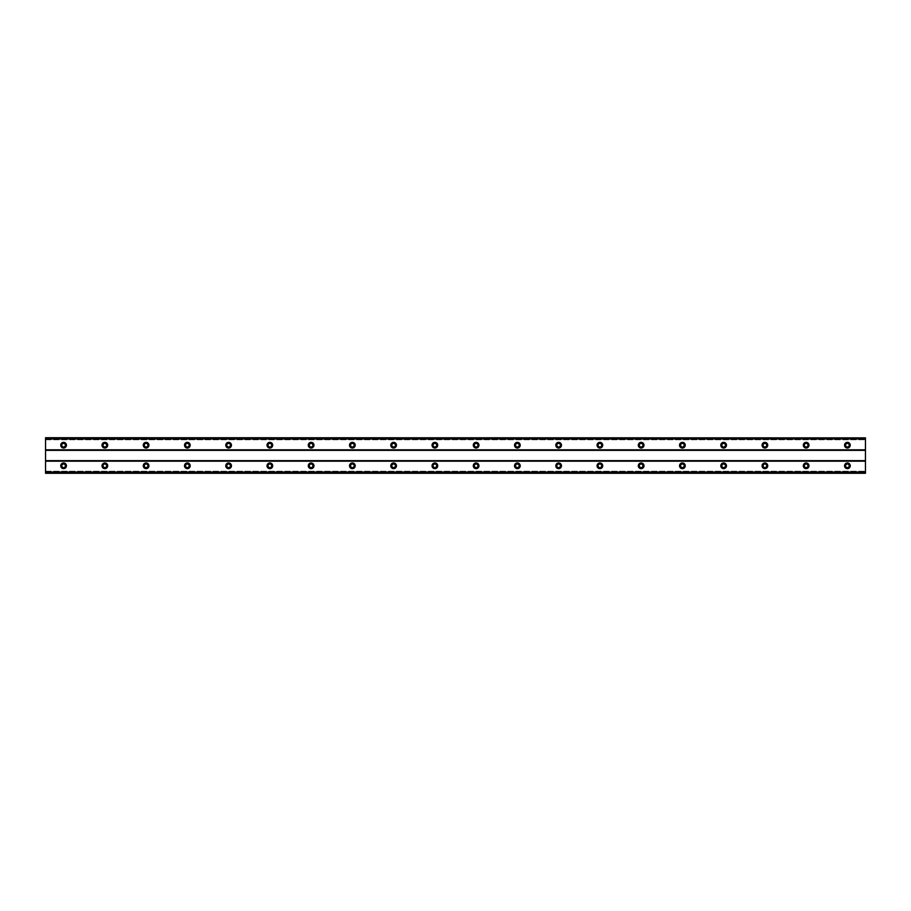 <?xml version="1.0" encoding="UTF-8"?>
<svg xmlns="http://www.w3.org/2000/svg" width="911" height="911" viewBox="0 0 911 911"><rect width="100%" height="100%" fill="white"/><g stroke="black" fill="none" stroke-linecap="round" stroke-linejoin="round"><path stroke-width="0.68" stroke-dasharray="4.55 3.42" d="M63.599 446.994A1.799 1.799 0 0 1 61.789 445.183A1.799 1.799 0 0 1 63.599 443.384A1.799 1.799 0 0 1 65.398 445.183A1.799 1.799 0 0 1 63.599 446.994M847.401 446.994A1.799 1.799 0 0 1 845.602 445.183A1.799 1.799 0 0 1 847.401 443.384A1.799 1.799 0 0 1 849.211 445.183A1.799 1.799 0 0 1 847.401 446.994M806.144 446.994A1.799 1.799 0 0 1 804.345 445.183A1.799 1.799 0 0 1 806.144 443.384A1.799 1.799 0 0 1 807.955 445.183A1.799 1.799 0 0 1 806.144 446.994M764.898 446.994A1.799 1.799 0 0 1 763.088 445.183A1.799 1.799 0 0 1 764.898 443.384A1.799 1.799 0 0 1 766.698 445.183A1.799 1.799 0 0 1 764.898 446.994M723.641 446.994A1.799 1.799 0 0 1 721.842 445.183A1.799 1.799 0 0 1 723.641 443.384A1.799 1.799 0 0 1 725.452 445.183A1.799 1.799 0 0 1 723.641 446.994M682.396 446.994A1.799 1.799 0 0 1 680.585 445.183A1.799 1.799 0 0 1 682.396 443.384A1.799 1.799 0 0 1 684.195 445.183A1.799 1.799 0 0 1 682.396 446.994M641.139 446.994A1.799 1.799 0 0 1 639.328 445.183A1.799 1.799 0 0 1 641.139 443.384A1.799 1.799 0 0 1 642.938 445.183A1.799 1.799 0 0 1 641.139 446.994M599.882 446.994A1.799 1.799 0 0 1 598.083 445.183A1.799 1.799 0 0 1 599.882 443.384A1.799 1.799 0 0 1 601.693 445.183A1.799 1.799 0 0 1 599.882 446.994M558.637 446.994A1.799 1.799 0 0 1 556.826 445.183A1.799 1.799 0 0 1 558.637 443.384A1.799 1.799 0 0 1 560.436 445.183A1.799 1.799 0 0 1 558.637 446.994M517.38 446.994A1.799 1.799 0 0 1 515.569 445.183A1.799 1.799 0 0 1 517.38 443.384A1.799 1.799 0 0 1 519.179 445.183A1.799 1.799 0 0 1 517.38 446.994M476.123 446.994A1.799 1.799 0 0 1 474.324 445.183A1.799 1.799 0 0 1 476.123 443.384A1.799 1.799 0 0 1 477.933 445.183A1.799 1.799 0 0 1 476.123 446.994M434.877 446.994A1.799 1.799 0 0 1 433.067 445.183A1.799 1.799 0 0 1 434.877 443.384A1.799 1.799 0 0 1 436.676 445.183A1.799 1.799 0 0 1 434.877 446.994M393.62 446.994A1.799 1.799 0 0 1 391.821 445.183A1.799 1.799 0 0 1 393.62 443.384A1.799 1.799 0 0 1 395.431 445.183A1.799 1.799 0 0 1 393.62 446.994M352.363 446.994A1.799 1.799 0 0 1 350.564 445.183A1.799 1.799 0 0 1 352.363 443.384A1.799 1.799 0 0 1 354.174 445.183A1.799 1.799 0 0 1 352.363 446.994M311.118 446.994A1.799 1.799 0 0 1 309.307 445.183A1.799 1.799 0 0 1 311.118 443.384A1.799 1.799 0 0 1 312.917 445.183A1.799 1.799 0 0 1 311.118 446.994M269.861 446.994A1.799 1.799 0 0 1 268.062 445.183A1.799 1.799 0 0 1 269.861 443.384A1.799 1.799 0 0 1 271.672 445.183A1.799 1.799 0 0 1 269.861 446.994M228.604 446.994A1.799 1.799 0 0 1 226.805 445.183A1.799 1.799 0 0 1 228.604 443.384A1.799 1.799 0 0 1 230.415 445.183A1.799 1.799 0 0 1 228.604 446.994M187.359 446.994A1.799 1.799 0 0 1 185.548 445.183A1.799 1.799 0 0 1 187.359 443.384A1.799 1.799 0 0 1 189.158 445.183A1.799 1.799 0 0 1 187.359 446.994M146.102 446.994A1.799 1.799 0 0 1 144.302 445.183A1.799 1.799 0 0 1 146.102 443.384A1.799 1.799 0 0 1 147.912 445.183A1.799 1.799 0 0 1 146.102 446.994M104.856 446.994A1.799 1.799 0 0 1 103.045 445.183A1.799 1.799 0 0 1 104.856 443.384A1.799 1.799 0 0 1 106.655 445.183A1.799 1.799 0 0 1 104.856 446.994M63.599 462.982A2.835 2.835 0 0 0 60.764 465.817A2.835 2.835 0 0 0 63.599 468.653A2.835 2.835 0 0 0 66.435 465.817A2.835 2.835 0 0 0 63.599 462.982M847.401 462.982A2.835 2.835 0 0 0 844.565 465.817A2.835 2.835 0 0 0 847.401 468.653A2.835 2.835 0 0 0 850.236 465.817A2.835 2.835 0 0 0 847.401 462.982M806.144 462.982A2.835 2.835 0 0 0 803.308 465.817A2.835 2.835 0 0 0 806.144 468.653A2.835 2.835 0 0 0 808.991 465.817A2.835 2.835 0 0 0 806.144 462.982M764.898 462.982A2.835 2.835 0 0 0 762.063 465.817A2.835 2.835 0 0 0 764.898 468.653A2.835 2.835 0 0 0 767.734 465.817A2.835 2.835 0 0 0 764.898 462.982M723.641 462.982A2.835 2.835 0 0 0 720.806 465.817A2.835 2.835 0 0 0 723.641 468.653A2.835 2.835 0 0 0 726.477 465.817A2.835 2.835 0 0 0 723.641 462.982M682.396 462.982A2.835 2.835 0 0 0 679.549 465.817A2.835 2.835 0 0 0 682.396 468.653A2.835 2.835 0 0 0 685.231 465.817A2.835 2.835 0 0 0 682.396 462.982M641.139 462.982A2.835 2.835 0 0 0 638.304 465.817A2.835 2.835 0 0 0 641.139 468.653A2.835 2.835 0 0 0 643.975 465.817A2.835 2.835 0 0 0 641.139 462.982M599.882 462.982A2.835 2.835 0 0 0 597.047 465.817A2.835 2.835 0 0 0 599.882 468.653A2.835 2.835 0 0 0 602.718 465.817A2.835 2.835 0 0 0 599.882 462.982M558.637 462.982A2.835 2.835 0 0 0 555.801 465.817A2.835 2.835 0 0 0 558.637 468.653A2.835 2.835 0 0 0 561.472 465.817A2.835 2.835 0 0 0 558.637 462.982M517.38 462.982A2.835 2.835 0 0 0 514.544 465.817A2.835 2.835 0 0 0 517.38 468.653A2.835 2.835 0 0 0 520.215 465.817A2.835 2.835 0 0 0 517.38 462.982M476.123 462.982A2.835 2.835 0 0 0 473.287 465.817A2.835 2.835 0 0 0 476.123 468.653A2.835 2.835 0 0 0 478.958 465.817A2.835 2.835 0 0 0 476.123 462.982M434.877 462.982A2.835 2.835 0 0 0 432.042 465.817A2.835 2.835 0 0 0 434.877 468.653A2.835 2.835 0 0 0 437.713 465.817A2.835 2.835 0 0 0 434.877 462.982M393.62 462.982A2.835 2.835 0 0 0 390.785 465.817A2.835 2.835 0 0 0 393.62 468.653A2.835 2.835 0 0 0 396.456 465.817A2.835 2.835 0 0 0 393.62 462.982M352.363 462.982A2.835 2.835 0 0 0 349.528 465.817A2.835 2.835 0 0 0 352.363 468.653A2.835 2.835 0 0 0 355.199 465.817A2.835 2.835 0 0 0 352.363 462.982M311.118 462.982A2.835 2.835 0 0 0 308.282 465.817A2.835 2.835 0 0 0 311.118 468.653A2.835 2.835 0 0 0 313.953 465.817A2.835 2.835 0 0 0 311.118 462.982M269.861 462.982A2.835 2.835 0 0 0 267.025 465.817A2.835 2.835 0 0 0 269.861 468.653A2.835 2.835 0 0 0 272.696 465.817A2.835 2.835 0 0 0 269.861 462.982M228.604 462.982A2.835 2.835 0 0 0 225.769 465.817A2.835 2.835 0 0 0 228.604 468.653A2.835 2.835 0 0 0 231.451 465.817A2.835 2.835 0 0 0 228.604 462.982M187.359 462.982A2.835 2.835 0 0 0 184.523 465.817A2.835 2.835 0 0 0 187.359 468.653A2.835 2.835 0 0 0 190.194 465.817A2.835 2.835 0 0 0 187.359 462.982M146.102 462.982A2.835 2.835 0 0 0 143.266 465.817A2.835 2.835 0 0 0 146.102 468.653A2.835 2.835 0 0 0 148.937 465.817A2.835 2.835 0 0 0 146.102 462.982M104.856 462.982A2.835 2.835 0 0 0 102.009 465.817A2.835 2.835 0 0 0 104.856 468.653A2.835 2.835 0 0 0 107.692 465.817A2.835 2.835 0 0 0 104.856 462.982M63.599 442.347A2.835 2.835 0 0 0 60.764 445.183A2.835 2.835 0 0 0 63.599 448.018A2.835 2.835 0 0 0 66.435 445.183A2.835 2.835 0 0 0 63.599 442.347M847.401 442.347A2.835 2.835 0 0 0 844.565 445.183A2.835 2.835 0 0 0 847.401 448.018A2.835 2.835 0 0 0 850.236 445.183A2.835 2.835 0 0 0 847.401 442.347M806.144 442.347A2.835 2.835 0 0 0 803.308 445.183A2.835 2.835 0 0 0 806.144 448.018A2.835 2.835 0 0 0 808.991 445.183A2.835 2.835 0 0 0 806.144 442.347M764.898 442.347A2.835 2.835 0 0 0 762.063 445.183A2.835 2.835 0 0 0 764.898 448.018A2.835 2.835 0 0 0 767.734 445.183A2.835 2.835 0 0 0 764.898 442.347M723.641 442.347A2.835 2.835 0 0 0 720.806 445.183A2.835 2.835 0 0 0 723.641 448.018A2.835 2.835 0 0 0 726.477 445.183A2.835 2.835 0 0 0 723.641 442.347M682.396 442.347A2.835 2.835 0 0 0 679.549 445.183A2.835 2.835 0 0 0 682.396 448.018A2.835 2.835 0 0 0 685.231 445.183A2.835 2.835 0 0 0 682.396 442.347M641.139 442.347A2.835 2.835 0 0 0 638.304 445.183A2.835 2.835 0 0 0 641.139 448.018A2.835 2.835 0 0 0 643.975 445.183A2.835 2.835 0 0 0 641.139 442.347M599.882 442.347A2.835 2.835 0 0 0 597.047 445.183A2.835 2.835 0 0 0 599.882 448.018A2.835 2.835 0 0 0 602.718 445.183A2.835 2.835 0 0 0 599.882 442.347M558.637 442.347A2.835 2.835 0 0 0 555.801 445.183A2.835 2.835 0 0 0 558.637 448.018A2.835 2.835 0 0 0 561.472 445.183A2.835 2.835 0 0 0 558.637 442.347M517.38 442.347A2.835 2.835 0 0 0 514.544 445.183A2.835 2.835 0 0 0 517.38 448.018A2.835 2.835 0 0 0 520.215 445.183A2.835 2.835 0 0 0 517.38 442.347M476.123 442.347A2.835 2.835 0 0 0 473.287 445.183A2.835 2.835 0 0 0 476.123 448.018A2.835 2.835 0 0 0 478.958 445.183A2.835 2.835 0 0 0 476.123 442.347M434.877 442.347A2.835 2.835 0 0 0 432.042 445.183A2.835 2.835 0 0 0 434.877 448.018A2.835 2.835 0 0 0 437.713 445.183A2.835 2.835 0 0 0 434.877 442.347M393.62 442.347A2.835 2.835 0 0 0 390.785 445.183A2.835 2.835 0 0 0 393.62 448.018A2.835 2.835 0 0 0 396.456 445.183A2.835 2.835 0 0 0 393.62 442.347M352.363 442.347A2.835 2.835 0 0 0 349.528 445.183A2.835 2.835 0 0 0 352.363 448.018A2.835 2.835 0 0 0 355.199 445.183A2.835 2.835 0 0 0 352.363 442.347M311.118 442.347A2.835 2.835 0 0 0 308.282 445.183A2.835 2.835 0 0 0 311.118 448.018A2.835 2.835 0 0 0 313.953 445.183A2.835 2.835 0 0 0 311.118 442.347M269.861 442.347A2.835 2.835 0 0 0 267.025 445.183A2.835 2.835 0 0 0 269.861 448.018A2.835 2.835 0 0 0 272.696 445.183A2.835 2.835 0 0 0 269.861 442.347M228.604 442.347A2.835 2.835 0 0 0 225.769 445.183A2.835 2.835 0 0 0 228.604 448.018A2.835 2.835 0 0 0 231.451 445.183A2.835 2.835 0 0 0 228.604 442.347M187.359 442.347A2.835 2.835 0 0 0 184.523 445.183A2.835 2.835 0 0 0 187.359 448.018A2.835 2.835 0 0 0 190.194 445.183A2.835 2.835 0 0 0 187.359 442.347M146.102 442.347A2.835 2.835 0 0 0 143.266 445.183A2.835 2.835 0 0 0 146.102 448.018A2.835 2.835 0 0 0 148.937 445.183A2.835 2.835 0 0 0 146.102 442.347M104.856 442.347A2.835 2.835 0 0 0 102.009 445.183A2.835 2.835 0 0 0 104.856 448.018A2.835 2.835 0 0 0 107.692 445.183A2.835 2.835 0 0 0 104.856 442.347M63.599 467.616A1.799 1.799 0 0 1 61.789 465.817A1.799 1.799 0 0 1 63.599 464.006A1.799 1.799 0 0 1 65.398 465.817A1.799 1.799 0 0 1 63.599 467.616M847.401 467.616A1.799 1.799 0 0 1 845.602 465.817A1.799 1.799 0 0 1 847.401 464.006A1.799 1.799 0 0 1 849.211 465.817A1.799 1.799 0 0 1 847.401 467.616M806.144 467.616A1.799 1.799 0 0 1 804.345 465.817A1.799 1.799 0 0 1 806.144 464.006A1.799 1.799 0 0 1 807.955 465.817A1.799 1.799 0 0 1 806.144 467.616M764.898 467.616A1.799 1.799 0 0 1 763.088 465.817A1.799 1.799 0 0 1 764.898 464.006A1.799 1.799 0 0 1 766.698 465.817A1.799 1.799 0 0 1 764.898 467.616M723.641 467.616A1.799 1.799 0 0 1 721.842 465.817A1.799 1.799 0 0 1 723.641 464.006A1.799 1.799 0 0 1 725.452 465.817A1.799 1.799 0 0 1 723.641 467.616M682.396 467.616A1.799 1.799 0 0 1 680.585 465.817A1.799 1.799 0 0 1 682.396 464.006A1.799 1.799 0 0 1 684.195 465.817A1.799 1.799 0 0 1 682.396 467.616M641.139 467.616A1.799 1.799 0 0 1 639.328 465.817A1.799 1.799 0 0 1 641.139 464.006A1.799 1.799 0 0 1 642.938 465.817A1.799 1.799 0 0 1 641.139 467.616M599.882 467.616A1.799 1.799 0 0 1 598.083 465.817A1.799 1.799 0 0 1 599.882 464.006A1.799 1.799 0 0 1 601.693 465.817A1.799 1.799 0 0 1 599.882 467.616M558.637 467.616A1.799 1.799 0 0 1 556.826 465.817A1.799 1.799 0 0 1 558.637 464.006A1.799 1.799 0 0 1 560.436 465.817A1.799 1.799 0 0 1 558.637 467.616M517.38 467.616A1.799 1.799 0 0 1 515.569 465.817A1.799 1.799 0 0 1 517.38 464.006A1.799 1.799 0 0 1 519.179 465.817A1.799 1.799 0 0 1 517.38 467.616M476.123 467.616A1.799 1.799 0 0 1 474.324 465.817A1.799 1.799 0 0 1 476.123 464.006A1.799 1.799 0 0 1 477.933 465.817A1.799 1.799 0 0 1 476.123 467.616M434.877 467.616A1.799 1.799 0 0 1 433.067 465.817A1.799 1.799 0 0 1 434.877 464.006A1.799 1.799 0 0 1 436.676 465.817A1.799 1.799 0 0 1 434.877 467.616M393.62 467.616A1.799 1.799 0 0 1 391.821 465.817A1.799 1.799 0 0 1 393.62 464.006A1.799 1.799 0 0 1 395.431 465.817A1.799 1.799 0 0 1 393.62 467.616M352.363 467.616A1.799 1.799 0 0 1 350.564 465.817A1.799 1.799 0 0 1 352.363 464.006A1.799 1.799 0 0 1 354.174 465.817A1.799 1.799 0 0 1 352.363 467.616M311.118 467.616A1.799 1.799 0 0 1 309.307 465.817A1.799 1.799 0 0 1 311.118 464.006A1.799 1.799 0 0 1 312.917 465.817A1.799 1.799 0 0 1 311.118 467.616M269.861 467.616A1.799 1.799 0 0 1 268.062 465.817A1.799 1.799 0 0 1 269.861 464.006A1.799 1.799 0 0 1 271.672 465.817A1.799 1.799 0 0 1 269.861 467.616M228.604 467.616A1.799 1.799 0 0 1 226.805 465.817A1.799 1.799 0 0 1 228.604 464.006A1.799 1.799 0 0 1 230.415 465.817A1.799 1.799 0 0 1 228.604 467.616M187.359 467.616A1.799 1.799 0 0 1 185.548 465.817A1.799 1.799 0 0 1 187.359 464.006A1.799 1.799 0 0 1 189.158 465.817A1.799 1.799 0 0 1 187.359 467.616M146.102 467.616A1.799 1.799 0 0 1 144.302 465.817A1.799 1.799 0 0 1 146.102 464.006A1.799 1.799 0 0 1 147.912 465.817A1.799 1.799 0 0 1 146.102 467.616M104.856 467.616A1.799 1.799 0 0 1 103.045 465.817A1.799 1.799 0 0 1 104.856 464.006A1.799 1.799 0 0 1 106.655 465.817A1.799 1.799 0 0 1 104.856 467.616M865.45 438.225L45.55 438.225L45.55 449.829L865.45 449.829L865.45 437.713L45.55 437.713L45.55 438.988L865.45 438.988L865.45 437.713L865.45 438.988M45.55 438.225L45.55 438.988M45.55 472.775L865.45 472.775L45.55 473.287L865.45 473.287L865.45 471.226L865.45 473.287L45.55 473.287L45.55 449.829M865.45 472.775L865.45 449.829M45.55 450.341L865.45 450.341M45.55 437.713L865.45 437.713L45.55 437.713M865.45 437.872L45.55 437.872M45.55 439.774L865.45 439.774L45.55 439.774M45.55 460.659L865.45 460.659M865.45 461.171L45.55 461.171M45.55 471.226L865.45 471.226L45.55 471.226M45.55 472.012L865.45 472.012M45.55 473.128L865.45 473.128"/><path stroke-width="1.37" d="M63.599 446.994A1.799 1.799 0 0 1 61.789 445.183A1.799 1.799 0 0 1 63.599 443.384A1.799 1.799 0 0 1 65.398 445.183A1.799 1.799 0 0 1 63.599 446.994M847.401 446.994A1.799 1.799 0 0 1 845.602 445.183A1.799 1.799 0 0 1 847.401 443.384A1.799 1.799 0 0 1 849.211 445.183A1.799 1.799 0 0 1 847.401 446.994M806.144 446.994A1.799 1.799 0 0 1 804.345 445.183A1.799 1.799 0 0 1 806.144 443.384A1.799 1.799 0 0 1 807.955 445.183A1.799 1.799 0 0 1 806.144 446.994M764.898 446.994A1.799 1.799 0 0 1 763.088 445.183A1.799 1.799 0 0 1 764.898 443.384A1.799 1.799 0 0 1 766.698 445.183A1.799 1.799 0 0 1 764.898 446.994M723.641 446.994A1.799 1.799 0 0 1 721.842 445.183A1.799 1.799 0 0 1 723.641 443.384A1.799 1.799 0 0 1 725.452 445.183A1.799 1.799 0 0 1 723.641 446.994M682.396 446.994A1.799 1.799 0 0 1 680.585 445.183A1.799 1.799 0 0 1 682.396 443.384A1.799 1.799 0 0 1 684.195 445.183A1.799 1.799 0 0 1 682.396 446.994M641.139 446.994A1.799 1.799 0 0 1 639.328 445.183A1.799 1.799 0 0 1 641.139 443.384A1.799 1.799 0 0 1 642.938 445.183A1.799 1.799 0 0 1 641.139 446.994M599.882 446.994A1.799 1.799 0 0 1 598.083 445.183A1.799 1.799 0 0 1 599.882 443.384A1.799 1.799 0 0 1 601.693 445.183A1.799 1.799 0 0 1 599.882 446.994M558.637 446.994A1.799 1.799 0 0 1 556.826 445.183A1.799 1.799 0 0 1 558.637 443.384A1.799 1.799 0 0 1 560.436 445.183A1.799 1.799 0 0 1 558.637 446.994M517.38 446.994A1.799 1.799 0 0 1 515.569 445.183A1.799 1.799 0 0 1 517.38 443.384A1.799 1.799 0 0 1 519.179 445.183A1.799 1.799 0 0 1 517.38 446.994M476.123 446.994A1.799 1.799 0 0 1 474.324 445.183A1.799 1.799 0 0 1 476.123 443.384A1.799 1.799 0 0 1 477.933 445.183A1.799 1.799 0 0 1 476.123 446.994M434.877 446.994A1.799 1.799 0 0 1 433.067 445.183A1.799 1.799 0 0 1 434.877 443.384A1.799 1.799 0 0 1 436.676 445.183A1.799 1.799 0 0 1 434.877 446.994M393.62 446.994A1.799 1.799 0 0 1 391.821 445.183A1.799 1.799 0 0 1 393.62 443.384A1.799 1.799 0 0 1 395.431 445.183A1.799 1.799 0 0 1 393.62 446.994M352.363 446.994A1.799 1.799 0 0 1 350.564 445.183A1.799 1.799 0 0 1 352.363 443.384A1.799 1.799 0 0 1 354.174 445.183A1.799 1.799 0 0 1 352.363 446.994M311.118 446.994A1.799 1.799 0 0 1 309.307 445.183A1.799 1.799 0 0 1 311.118 443.384A1.799 1.799 0 0 1 312.917 445.183A1.799 1.799 0 0 1 311.118 446.994M269.861 446.994A1.799 1.799 0 0 1 268.062 445.183A1.799 1.799 0 0 1 269.861 443.384A1.799 1.799 0 0 1 271.672 445.183A1.799 1.799 0 0 1 269.861 446.994M228.604 446.994A1.799 1.799 0 0 1 226.805 445.183A1.799 1.799 0 0 1 228.604 443.384A1.799 1.799 0 0 1 230.415 445.183A1.799 1.799 0 0 1 228.604 446.994M187.359 446.994A1.799 1.799 0 0 1 185.548 445.183A1.799 1.799 0 0 1 187.359 443.384A1.799 1.799 0 0 1 189.158 445.183A1.799 1.799 0 0 1 187.359 446.994M146.102 446.994A1.799 1.799 0 0 1 144.302 445.183A1.799 1.799 0 0 1 146.102 443.384A1.799 1.799 0 0 1 147.912 445.183A1.799 1.799 0 0 1 146.102 446.994M104.856 446.994A1.799 1.799 0 0 1 103.045 445.183A1.799 1.799 0 0 1 104.856 443.384A1.799 1.799 0 0 1 106.655 445.183A1.799 1.799 0 0 1 104.856 446.994M63.599 462.982A2.835 2.835 0 0 0 60.764 465.817A2.835 2.835 0 0 0 63.599 468.653A2.835 2.835 0 0 0 66.435 465.817A2.835 2.835 0 0 0 63.599 462.982M847.401 462.982A2.835 2.835 0 0 0 844.565 465.817A2.835 2.835 0 0 0 847.401 468.653A2.835 2.835 0 0 0 850.236 465.817A2.835 2.835 0 0 0 847.401 462.982M806.144 462.982A2.835 2.835 0 0 0 803.308 465.817A2.835 2.835 0 0 0 806.144 468.653A2.835 2.835 0 0 0 808.991 465.817A2.835 2.835 0 0 0 806.144 462.982M764.898 462.982A2.835 2.835 0 0 0 762.063 465.817A2.835 2.835 0 0 0 764.898 468.653A2.835 2.835 0 0 0 767.734 465.817A2.835 2.835 0 0 0 764.898 462.982M723.641 462.982A2.835 2.835 0 0 0 720.806 465.817A2.835 2.835 0 0 0 723.641 468.653A2.835 2.835 0 0 0 726.477 465.817A2.835 2.835 0 0 0 723.641 462.982M682.396 462.982A2.835 2.835 0 0 0 679.549 465.817A2.835 2.835 0 0 0 682.396 468.653A2.835 2.835 0 0 0 685.231 465.817A2.835 2.835 0 0 0 682.396 462.982M641.139 462.982A2.835 2.835 0 0 0 638.304 465.817A2.835 2.835 0 0 0 641.139 468.653A2.835 2.835 0 0 0 643.975 465.817A2.835 2.835 0 0 0 641.139 462.982M599.882 462.982A2.835 2.835 0 0 0 597.047 465.817A2.835 2.835 0 0 0 599.882 468.653A2.835 2.835 0 0 0 602.718 465.817A2.835 2.835 0 0 0 599.882 462.982M558.637 462.982A2.835 2.835 0 0 0 555.801 465.817A2.835 2.835 0 0 0 558.637 468.653A2.835 2.835 0 0 0 561.472 465.817A2.835 2.835 0 0 0 558.637 462.982M517.38 462.982A2.835 2.835 0 0 0 514.544 465.817A2.835 2.835 0 0 0 517.38 468.653A2.835 2.835 0 0 0 520.215 465.817A2.835 2.835 0 0 0 517.38 462.982M476.123 462.982A2.835 2.835 0 0 0 473.287 465.817A2.835 2.835 0 0 0 476.123 468.653A2.835 2.835 0 0 0 478.958 465.817A2.835 2.835 0 0 0 476.123 462.982M434.877 462.982A2.835 2.835 0 0 0 432.042 465.817A2.835 2.835 0 0 0 434.877 468.653A2.835 2.835 0 0 0 437.713 465.817A2.835 2.835 0 0 0 434.877 462.982M393.62 462.982A2.835 2.835 0 0 0 390.785 465.817A2.835 2.835 0 0 0 393.62 468.653A2.835 2.835 0 0 0 396.456 465.817A2.835 2.835 0 0 0 393.62 462.982M352.363 462.982A2.835 2.835 0 0 0 349.528 465.817A2.835 2.835 0 0 0 352.363 468.653A2.835 2.835 0 0 0 355.199 465.817A2.835 2.835 0 0 0 352.363 462.982M311.118 462.982A2.835 2.835 0 0 0 308.282 465.817A2.835 2.835 0 0 0 311.118 468.653A2.835 2.835 0 0 0 313.953 465.817A2.835 2.835 0 0 0 311.118 462.982M269.861 462.982A2.835 2.835 0 0 0 267.025 465.817A2.835 2.835 0 0 0 269.861 468.653A2.835 2.835 0 0 0 272.696 465.817A2.835 2.835 0 0 0 269.861 462.982M228.604 462.982A2.835 2.835 0 0 0 225.769 465.817A2.835 2.835 0 0 0 228.604 468.653A2.835 2.835 0 0 0 231.451 465.817A2.835 2.835 0 0 0 228.604 462.982M187.359 462.982A2.835 2.835 0 0 0 184.523 465.817A2.835 2.835 0 0 0 187.359 468.653A2.835 2.835 0 0 0 190.194 465.817A2.835 2.835 0 0 0 187.359 462.982M146.102 462.982A2.835 2.835 0 0 0 143.266 465.817A2.835 2.835 0 0 0 146.102 468.653A2.835 2.835 0 0 0 148.937 465.817A2.835 2.835 0 0 0 146.102 462.982M104.856 462.982A2.835 2.835 0 0 0 102.009 465.817A2.835 2.835 0 0 0 104.856 468.653A2.835 2.835 0 0 0 107.692 465.817A2.835 2.835 0 0 0 104.856 462.982M63.599 442.347A2.835 2.835 0 0 0 60.764 445.183A2.835 2.835 0 0 0 63.599 448.018A2.835 2.835 0 0 0 66.435 445.183A2.835 2.835 0 0 0 63.599 442.347M847.401 442.347A2.835 2.835 0 0 0 844.565 445.183A2.835 2.835 0 0 0 847.401 448.018A2.835 2.835 0 0 0 850.236 445.183A2.835 2.835 0 0 0 847.401 442.347M806.144 442.347A2.835 2.835 0 0 0 803.308 445.183A2.835 2.835 0 0 0 806.144 448.018A2.835 2.835 0 0 0 808.991 445.183A2.835 2.835 0 0 0 806.144 442.347M764.898 442.347A2.835 2.835 0 0 0 762.063 445.183A2.835 2.835 0 0 0 764.898 448.018A2.835 2.835 0 0 0 767.734 445.183A2.835 2.835 0 0 0 764.898 442.347M723.641 442.347A2.835 2.835 0 0 0 720.806 445.183A2.835 2.835 0 0 0 723.641 448.018A2.835 2.835 0 0 0 726.477 445.183A2.835 2.835 0 0 0 723.641 442.347M682.396 442.347A2.835 2.835 0 0 0 679.549 445.183A2.835 2.835 0 0 0 682.396 448.018A2.835 2.835 0 0 0 685.231 445.183A2.835 2.835 0 0 0 682.396 442.347M641.139 442.347A2.835 2.835 0 0 0 638.304 445.183A2.835 2.835 0 0 0 641.139 448.018A2.835 2.835 0 0 0 643.975 445.183A2.835 2.835 0 0 0 641.139 442.347M599.882 442.347A2.835 2.835 0 0 0 597.047 445.183A2.835 2.835 0 0 0 599.882 448.018A2.835 2.835 0 0 0 602.718 445.183A2.835 2.835 0 0 0 599.882 442.347M558.637 442.347A2.835 2.835 0 0 0 555.801 445.183A2.835 2.835 0 0 0 558.637 448.018A2.835 2.835 0 0 0 561.472 445.183A2.835 2.835 0 0 0 558.637 442.347M517.38 442.347A2.835 2.835 0 0 0 514.544 445.183A2.835 2.835 0 0 0 517.38 448.018A2.835 2.835 0 0 0 520.215 445.183A2.835 2.835 0 0 0 517.38 442.347M476.123 442.347A2.835 2.835 0 0 0 473.287 445.183A2.835 2.835 0 0 0 476.123 448.018A2.835 2.835 0 0 0 478.958 445.183A2.835 2.835 0 0 0 476.123 442.347M434.877 442.347A2.835 2.835 0 0 0 432.042 445.183A2.835 2.835 0 0 0 434.877 448.018A2.835 2.835 0 0 0 437.713 445.183A2.835 2.835 0 0 0 434.877 442.347M393.62 442.347A2.835 2.835 0 0 0 390.785 445.183A2.835 2.835 0 0 0 393.62 448.018A2.835 2.835 0 0 0 396.456 445.183A2.835 2.835 0 0 0 393.62 442.347M352.363 442.347A2.835 2.835 0 0 0 349.528 445.183A2.835 2.835 0 0 0 352.363 448.018A2.835 2.835 0 0 0 355.199 445.183A2.835 2.835 0 0 0 352.363 442.347M311.118 442.347A2.835 2.835 0 0 0 308.282 445.183A2.835 2.835 0 0 0 311.118 448.018A2.835 2.835 0 0 0 313.953 445.183A2.835 2.835 0 0 0 311.118 442.347M269.861 442.347A2.835 2.835 0 0 0 267.025 445.183A2.835 2.835 0 0 0 269.861 448.018A2.835 2.835 0 0 0 272.696 445.183A2.835 2.835 0 0 0 269.861 442.347M228.604 442.347A2.835 2.835 0 0 0 225.769 445.183A2.835 2.835 0 0 0 228.604 448.018A2.835 2.835 0 0 0 231.451 445.183A2.835 2.835 0 0 0 228.604 442.347M187.359 442.347A2.835 2.835 0 0 0 184.523 445.183A2.835 2.835 0 0 0 187.359 448.018A2.835 2.835 0 0 0 190.194 445.183A2.835 2.835 0 0 0 187.359 442.347M146.102 442.347A2.835 2.835 0 0 0 143.266 445.183A2.835 2.835 0 0 0 146.102 448.018A2.835 2.835 0 0 0 148.937 445.183A2.835 2.835 0 0 0 146.102 442.347M104.856 442.347A2.835 2.835 0 0 0 102.009 445.183A2.835 2.835 0 0 0 104.856 448.018A2.835 2.835 0 0 0 107.692 445.183A2.835 2.835 0 0 0 104.856 442.347M63.599 467.616A1.799 1.799 0 0 1 61.789 465.817A1.799 1.799 0 0 1 63.599 464.006A1.799 1.799 0 0 1 65.398 465.817A1.799 1.799 0 0 1 63.599 467.616M847.401 467.616A1.799 1.799 0 0 1 845.602 465.817A1.799 1.799 0 0 1 847.401 464.006A1.799 1.799 0 0 1 849.211 465.817A1.799 1.799 0 0 1 847.401 467.616M806.144 467.616A1.799 1.799 0 0 1 804.345 465.817A1.799 1.799 0 0 1 806.144 464.006A1.799 1.799 0 0 1 807.955 465.817A1.799 1.799 0 0 1 806.144 467.616M764.898 467.616A1.799 1.799 0 0 1 763.088 465.817A1.799 1.799 0 0 1 764.898 464.006A1.799 1.799 0 0 1 766.698 465.817A1.799 1.799 0 0 1 764.898 467.616M723.641 467.616A1.799 1.799 0 0 1 721.842 465.817A1.799 1.799 0 0 1 723.641 464.006A1.799 1.799 0 0 1 725.452 465.817A1.799 1.799 0 0 1 723.641 467.616M682.396 467.616A1.799 1.799 0 0 1 680.585 465.817A1.799 1.799 0 0 1 682.396 464.006A1.799 1.799 0 0 1 684.195 465.817A1.799 1.799 0 0 1 682.396 467.616M641.139 467.616A1.799 1.799 0 0 1 639.328 465.817A1.799 1.799 0 0 1 641.139 464.006A1.799 1.799 0 0 1 642.938 465.817A1.799 1.799 0 0 1 641.139 467.616M599.882 467.616A1.799 1.799 0 0 1 598.083 465.817A1.799 1.799 0 0 1 599.882 464.006A1.799 1.799 0 0 1 601.693 465.817A1.799 1.799 0 0 1 599.882 467.616M558.637 467.616A1.799 1.799 0 0 1 556.826 465.817A1.799 1.799 0 0 1 558.637 464.006A1.799 1.799 0 0 1 560.436 465.817A1.799 1.799 0 0 1 558.637 467.616M517.38 467.616A1.799 1.799 0 0 1 515.569 465.817A1.799 1.799 0 0 1 517.38 464.006A1.799 1.799 0 0 1 519.179 465.817A1.799 1.799 0 0 1 517.38 467.616M476.123 467.616A1.799 1.799 0 0 1 474.324 465.817A1.799 1.799 0 0 1 476.123 464.006A1.799 1.799 0 0 1 477.933 465.817A1.799 1.799 0 0 1 476.123 467.616M434.877 467.616A1.799 1.799 0 0 1 433.067 465.817A1.799 1.799 0 0 1 434.877 464.006A1.799 1.799 0 0 1 436.676 465.817A1.799 1.799 0 0 1 434.877 467.616M393.62 467.616A1.799 1.799 0 0 1 391.821 465.817A1.799 1.799 0 0 1 393.62 464.006A1.799 1.799 0 0 1 395.431 465.817A1.799 1.799 0 0 1 393.62 467.616M352.363 467.616A1.799 1.799 0 0 1 350.564 465.817A1.799 1.799 0 0 1 352.363 464.006A1.799 1.799 0 0 1 354.174 465.817A1.799 1.799 0 0 1 352.363 467.616M311.118 467.616A1.799 1.799 0 0 1 309.307 465.817A1.799 1.799 0 0 1 311.118 464.006A1.799 1.799 0 0 1 312.917 465.817A1.799 1.799 0 0 1 311.118 467.616M269.861 467.616A1.799 1.799 0 0 1 268.062 465.817A1.799 1.799 0 0 1 269.861 464.006A1.799 1.799 0 0 1 271.672 465.817A1.799 1.799 0 0 1 269.861 467.616M228.604 467.616A1.799 1.799 0 0 1 226.805 465.817A1.799 1.799 0 0 1 228.604 464.006A1.799 1.799 0 0 1 230.415 465.817A1.799 1.799 0 0 1 228.604 467.616M187.359 467.616A1.799 1.799 0 0 1 185.548 465.817A1.799 1.799 0 0 1 187.359 464.006A1.799 1.799 0 0 1 189.158 465.817A1.799 1.799 0 0 1 187.359 467.616M146.102 467.616A1.799 1.799 0 0 1 144.302 465.817A1.799 1.799 0 0 1 146.102 464.006A1.799 1.799 0 0 1 147.912 465.817A1.799 1.799 0 0 1 146.102 467.616M104.856 467.616A1.799 1.799 0 0 1 103.045 465.817A1.799 1.799 0 0 1 104.856 464.006A1.799 1.799 0 0 1 106.655 465.817A1.799 1.799 0 0 1 104.856 467.616M45.55 473.287L45.55 472.012L865.45 472.012L865.45 473.287L45.55 473.287M45.55 437.872L865.45 437.872L45.55 437.713L45.55 472.012M865.45 437.872L865.45 472.012M865.45 473.128L45.55 473.128M45.55 461.171L865.45 461.171M865.45 460.659L45.55 460.659M45.55 450.341L865.45 450.341M865.45 449.829L45.55 449.829M45.55 438.988L865.45 438.988"/></g></svg>
